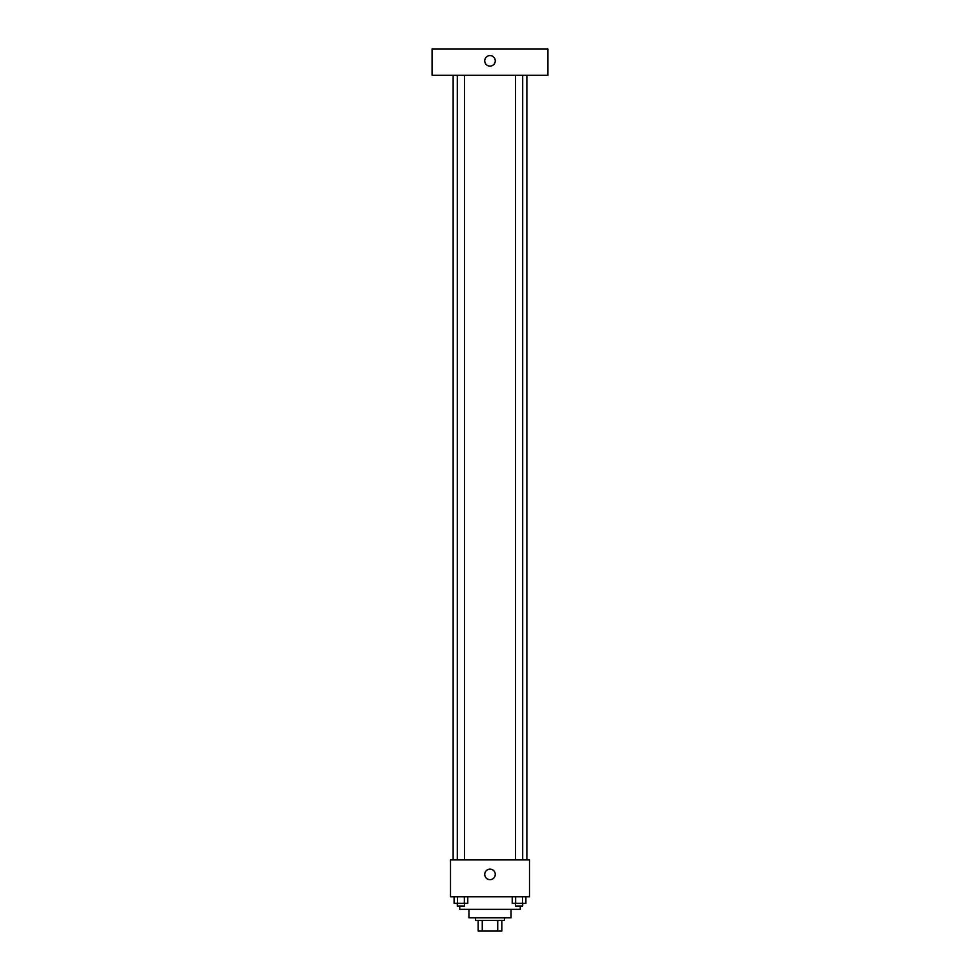 <?xml version="1.0" encoding="UTF-8"?>
<svg xmlns="http://www.w3.org/2000/svg" width="980" height="980" viewBox="0 0 980 980"><rect width="100%" height="100%" fill="white"/><g stroke="black" fill="none" stroke-linecap="round" stroke-linejoin="round"><path stroke-width="1.47" d="M497.73 920.465L497.73 931L478.154 931L478.154 920.465M497.73 931L501.846 931L501.846 920.465L501.846 931M504.48 917.831L504.48 920.465L475.521 920.465L475.521 917.831M482.27 920.465L482.27 931M511.058 909.281L511.058 917.831L468.942 917.831L468.942 909.281M520.282 905.986L520.282 909.281L459.718 909.281L459.718 905.986M529.494 896.774L450.506 896.774L450.506 859.913L529.494 859.913L529.494 896.774M495.268 874.393A5.268 5.268 0 0 1 487.366 878.95A5.268 5.268 0 0 1 487.366 869.836A5.268 5.268 0 0 1 495.268 874.393M526.86 75.325L526.86 859.913M515.431 859.913L515.431 75.325M464.569 75.325L464.569 859.913M547.918 75.325L432.082 75.325L432.082 49L547.918 49L547.918 75.325M490 55.578A5.268 5.268 0 0 1 494.557 63.48A5.268 5.268 0 0 1 485.443 63.48A5.268 5.268 0 0 1 490 55.578M525.905 896.774L525.905 903.352L512.221 903.352L512.221 896.774M522.487 896.774L522.487 903.352M515.652 896.774L515.652 903.352M522.695 903.352L522.695 905.986L515.431 905.986L515.431 903.352M467.779 896.774L467.779 903.352L454.095 903.352L454.095 896.774M464.349 896.774L464.349 903.352M457.513 896.774L457.513 903.352M464.569 903.352L464.569 905.986L457.305 905.986L457.305 903.352M453.14 75.325L453.14 859.913M522.695 859.913L522.695 75.325M457.305 75.325L457.305 859.913"/></g></svg>
